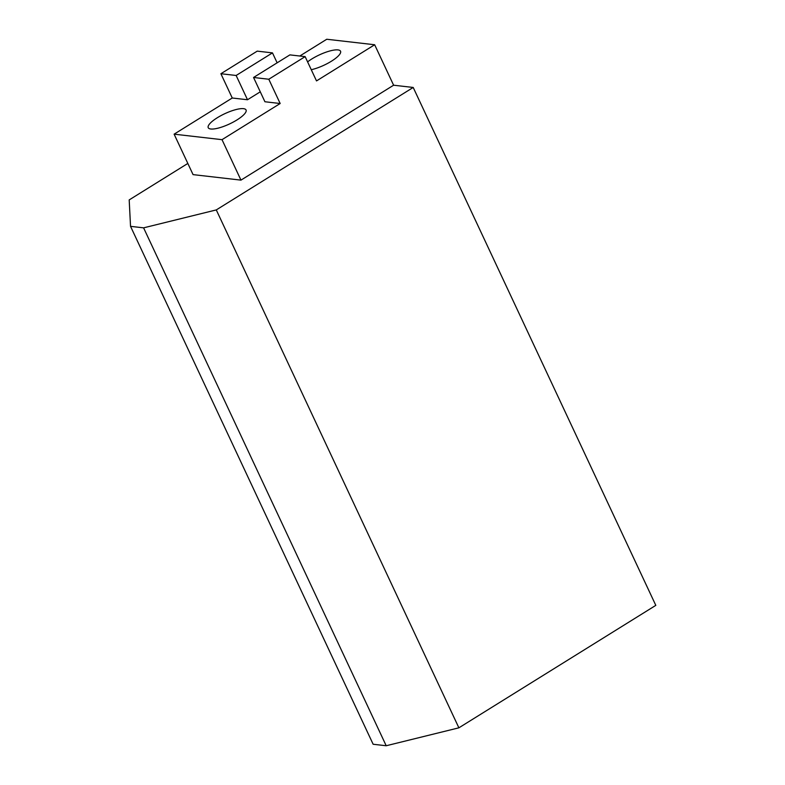 <?xml version="1.0" encoding="UTF-8"?>
<svg xmlns="http://www.w3.org/2000/svg" width="785" height="785" viewBox="0 0 785 785"><rect width="100%" height="100%" fill="white"/><g stroke="black" fill="none" stroke-linecap="round" stroke-linejoin="round"><path stroke-width="1.18" d="M307.592 61.887A20.881 5.652 154.9 0 1 337.992 49.906A20.881 5.652 154.9 0 1 340.543 51.221A20.881 5.652 154.9 0 1 331.77 60.994A20.881 5.652 154.9 0 1 311.262 69.708M243.497 108.664A20.881 5.652 154.9 0 1 246.058 109.978A20.881 5.652 154.9 0 1 229.534 123.951A20.881 5.652 154.9 0 1 208.231 127.7A20.881 5.652 154.9 0 1 220.909 115.65A20.881 5.652 154.9 0 1 243.497 108.664M272.474 52.88L257.235 51.133L220.889 73.731L236.138 75.478L272.474 52.88L277.134 62.82M260.267 91.825L247.511 99.754L236.138 75.478M247.511 99.754L232.262 98.007L220.889 73.731M187.831 163.447L129.191 199.91L130.536 226.345L143.596 227.846L216.277 209.919L413.204 87.459L393.609 85.212L240.966 180.128L222.018 139.671L280.166 103.512L264.928 101.756L253.555 77.479L268.794 79.236L305.139 56.628L289.891 54.881L253.555 77.479M280.166 103.512L268.794 79.236M393.609 85.212L374.661 44.755L316.512 80.914L305.139 56.628M240.966 180.128L193.071 174.623L174.113 134.166L222.018 139.671M232.262 98.007L174.113 134.166M374.661 44.755L326.756 39.25L299.791 56.02M130.536 226.345L373.14 744.249L386.2 745.75L143.596 227.846M216.277 209.919L458.882 727.823L386.2 745.75M413.204 87.459L655.809 605.363L458.882 727.823"/></g></svg>
